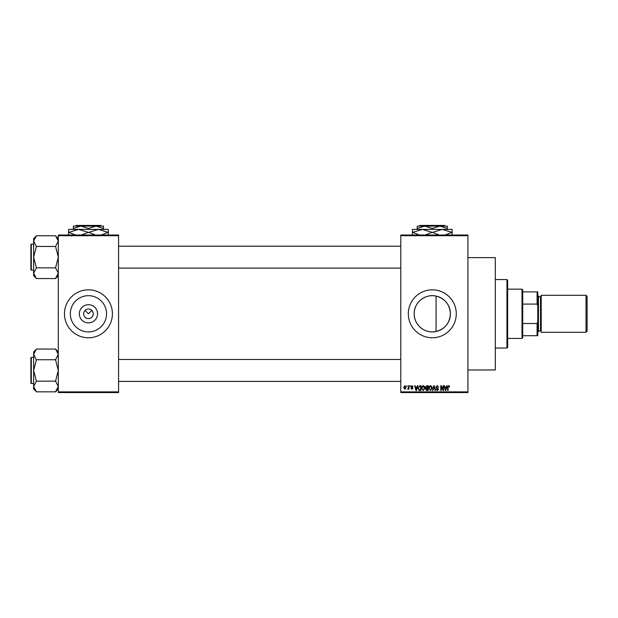 <?xml version="1.0" encoding="UTF-8"?>
<svg xmlns="http://www.w3.org/2000/svg" width="618" height="618" viewBox="0 0 618 618"><rect width="100%" height="100%" fill="white"/><g stroke="black" fill="none" stroke-linecap="round" stroke-linejoin="round"><path stroke-width="0.93" d="M97.536 313.797A9.1 9.1 0 0 1 88.436 322.89A9.1 9.1 0 0 1 79.343 313.797A9.1 9.1 0 0 1 88.436 304.697A9.1 9.1 0 0 1 97.536 313.797M83.646 313.797A4.797 4.797 0 0 0 88.436 318.587A4.797 4.797 0 0 0 93.233 313.797A4.797 4.797 0 0 0 88.436 309A4.797 4.797 0 0 0 83.646 313.797M70.328 313.797A18.107 18.107 0 0 0 88.436 331.905A18.107 18.107 0 0 0 106.551 313.797A18.107 18.107 0 0 0 88.436 295.682A18.107 18.107 0 0 0 70.328 313.797M64.465 313.797A23.971 23.971 0 0 0 88.436 337.768A23.971 23.971 0 0 0 112.414 313.797A23.971 23.971 0 0 0 88.436 289.819A23.971 23.971 0 0 0 64.465 313.797M436.053 331.511C425.091 334.083 413.898 324.975 414.184 313.797C413.929 302.581 425.084 293.519 436.053 296.076C444.983 298.579 449.765 304.481 450.406 313.797C449.765 323.106 444.983 329.008 436.053 331.511L436.053 296.076M450.406 313.797A18.107 18.107 0 0 1 432.299 331.905A18.107 18.107 0 0 1 414.184 313.797A18.107 18.107 0 0 1 432.299 295.682A18.107 18.107 0 0 1 450.406 313.797M408.32 313.797A23.971 23.971 0 0 0 432.299 337.768A23.971 23.971 0 0 0 456.269 313.797A23.971 23.971 0 0 0 432.299 289.819A23.971 23.971 0 0 0 408.32 313.797M467.911 257.629L495.312 257.629L495.312 369.966L467.911 369.966M85.045 310.406L88.436 313.797L91.827 310.406M467.911 235.705L400.788 235.705L400.788 235.025L467.911 235.025L467.911 392.569L400.788 392.569L400.788 391.882L467.911 391.882M406.768 385.717L407.2 386.404L406.768 385.717M409.757 385.717L410.19 386.404L409.757 385.717M417.328 385.717L417.783 385.717L416.462 390.514L415.999 390.514L414.608 385.717L415.064 385.717L415.443 387.146L416.949 387.146L417.328 385.717M424.52 386.404L424.945 388.05L423.26 390.576L421.584 388.112L422.017 386.389L423.268 385.655L424.52 386.404M431.681 386.404L432.106 388.05L430.422 390.576L428.745 388.112L429.178 386.389L430.429 385.655L431.681 386.404M437.266 385.655L438.71 387.277L437.227 386.219L436.347 387.038L438.587 389.263L437.343 390.576L436.03 389.139L437.328 390.012L438.015 388.753L436.571 388.189L435.906 387.046L437.266 385.655M446.721 385.717L447.177 385.717L445.848 390.514L445.393 390.514L444.002 385.717L444.458 385.717L444.836 387.146L446.343 387.146L446.721 385.717M400.788 235.705L400.788 391.882M449.286 385.995L449.541 387.146L448.583 386.219L448.112 386.574L448.05 390.514L447.617 390.514L447.617 387.254L448.598 385.655L449.286 385.995M443.067 385.717L443.508 385.717L443.508 390.514L443.036 390.514L441.198 386.667L441.198 390.514L440.765 390.514L440.765 385.717L441.229 385.717L443.067 389.556L443.067 385.717M433.766 385.717L434.191 385.717L435.489 390.514L435.033 390.514L434.006 386.281L432.855 390.514L432.399 390.514L433.766 385.717M426.775 385.717L428.127 385.717L428.127 390.514L426.768 390.514L425.57 389.309L426.041 388.305L425.447 387.123L426.775 385.717M419.684 385.717L420.966 385.717L420.966 390.514L419.05 390.421L418.038 388.143L419.684 385.717M411.928 385.655L412.994 386.775L411.897 386.15L411.31 386.69L412.932 388.274L411.943 389.27L410.939 388.274L411.928 388.768L412.492 388.343L410.877 386.783L411.928 385.655M408.506 385.717L408.946 385.717L408.946 389.201L408.506 388.645L407.988 389.27L407.571 389.077L408.428 388.235L408.506 385.717M404.929 385.655L406.142 387.463L404.929 389.27L403.716 387.494L404.929 385.655M118.579 392.569L58.301 392.569L58.301 391.882L118.579 391.882L118.579 392.569M118.579 235.705L58.301 235.705L58.301 235.025L118.579 235.025L118.579 391.882M58.301 235.705L58.301 391.882M445.794 389.108L446.196 387.71L444.983 387.71L445.593 390.012L445.794 389.108M430.422 390.012L431.673 388.042L430.429 386.219L429.186 388.127L429.363 389.209L430.422 390.012M427.687 389.95L427.687 388.521L426.412 388.567L426.003 389.224L427.687 389.95M427.687 387.957L427.687 386.281L426.312 386.335L425.879 387.123L427.687 387.957M423.26 390.012L424.512 388.042L423.268 386.219L422.024 388.127L422.202 389.209L423.26 390.012M420.526 389.95L420.526 386.281L419.746 386.281L418.649 386.976L418.471 388.15L419.135 389.858L420.526 389.95M416.401 389.108L416.802 387.71L415.59 387.71L416.2 390.012L416.401 389.108M404.937 388.768L405.709 387.463L404.914 386.15L404.149 387.463L404.937 388.768M506.961 279.545L507.641 280.232L507.641 347.362L506.961 348.042L506.961 279.545L495.312 279.545M58.301 275.682L55.558 278.548L36.377 278.548L33.642 273.195L36.377 267.973L33.642 257.15L36.377 246.706L33.642 241.097L36.377 235.752L55.558 235.752L58.301 241.097L55.558 246.451L36.377 246.451M36.377 278.417L33.642 275.682L33.642 238.618L36.377 235.875M30.9 245.5L30.9 244.543A0.409 0.409 0 0 1 31.309 244.133L31.309 270.159A0.409 0.409 0 0 1 30.9 269.749L30.9 244.543A0.409 0.409 0 0 1 31.309 244.133L33.642 244.133M31.309 270.159L33.642 270.159M55.558 246.451L58.301 257.15L55.558 267.849L36.377 267.849M55.558 267.849L58.301 273.195L55.558 278.417M55.558 235.875L58.301 238.618M522.025 338.455L522.025 289.139L522.712 289.819L522.712 337.768L522.025 338.455L507.641 338.455M522.025 289.139L507.641 289.139M537.784 335.713L537.096 335.713L537.096 323.508L537.784 321.661L537.784 335.713M522.712 335.713L537.096 335.713M522.712 291.874L537.784 291.874L537.784 321.661M522.712 323.508L537.096 323.508M537.784 305.925L537.096 304.087L537.096 291.874M522.712 304.087L537.096 304.087M587.1 296.393L587.1 331.194L586.003 332.291L586.003 295.304L587.1 296.393M537.784 295.304L538.463 295.983L538.463 331.603L537.784 332.291M586.003 332.291L541.206 332.291L541.206 295.304L586.003 295.304M30.9 269.749L30.9 268.791M58.301 388.977L55.558 391.843L36.377 391.843L33.642 386.489L36.377 381.267L33.642 370.445L36.377 360L33.642 354.392L36.377 349.046L55.558 349.046L58.301 354.392L55.558 359.746L36.377 359.746M36.377 391.712L33.642 388.977L33.642 351.912L36.377 349.17M30.9 358.795L30.9 357.837A0.409 0.409 0 0 1 31.309 357.428L31.309 383.454A0.409 0.409 0 0 1 30.9 383.044L30.9 357.837A0.409 0.409 0 0 1 31.309 357.428L33.642 357.428M31.309 383.454L33.642 383.454M55.558 359.746L58.301 370.445L55.558 381.144L36.377 381.144M55.558 381.144L58.301 386.489L55.558 391.712M55.558 349.17L58.301 351.912M30.9 383.044L30.9 382.086M419.985 225.431L419.298 226.118L419.985 225.431L444.605 225.431L445.292 226.118L444.605 225.431M417.227 228.451L424.759 226.118L417.227 226.118L417.227 229.409M432.299 228.451L439.831 226.118L424.759 226.118L432.299 228.451L432.299 229.409M447.362 228.451L447.362 226.118L439.831 226.118L447.362 228.451L447.362 229.409M412.43 235.296L412.43 229.409L452.16 229.409L452.16 235.296M419.498 235.025L412.654 232.353L422.364 229.409L432.075 232.353L425.23 235.025M439.367 235.025L432.515 232.353L442.225 229.409L451.936 232.353L445.091 235.025M432.075 232.353L432.515 232.353M76.13 225.431L75.442 226.118L76.13 225.431L100.749 225.431L101.437 226.118L100.749 225.431M73.372 228.451L80.904 226.118L73.372 226.118L73.372 229.409M88.436 228.451L95.975 226.118L80.904 226.118L88.436 228.451L88.436 229.409M103.507 228.451L103.507 226.118L95.975 226.118L103.507 228.451L103.507 229.409M68.575 235.296L68.575 229.409L108.304 229.409L108.304 235.296M75.643 235.025L68.799 232.353L78.509 229.409L88.212 232.353L81.375 235.025M95.504 235.025L88.66 232.353L98.37 229.409L108.08 232.353L101.236 235.025M88.212 232.353L88.66 232.353M538.463 330.916L540.518 330.916L540.518 296.671L541.206 295.983M506.961 348.042L495.312 348.042M400.788 246.188L118.579 246.188M400.788 268.104L118.579 268.104M118.579 381.399L400.788 381.399M118.579 359.483L400.788 359.483M540.518 330.916L541.206 331.603M538.463 296.671L540.518 296.671"/></g></svg>
